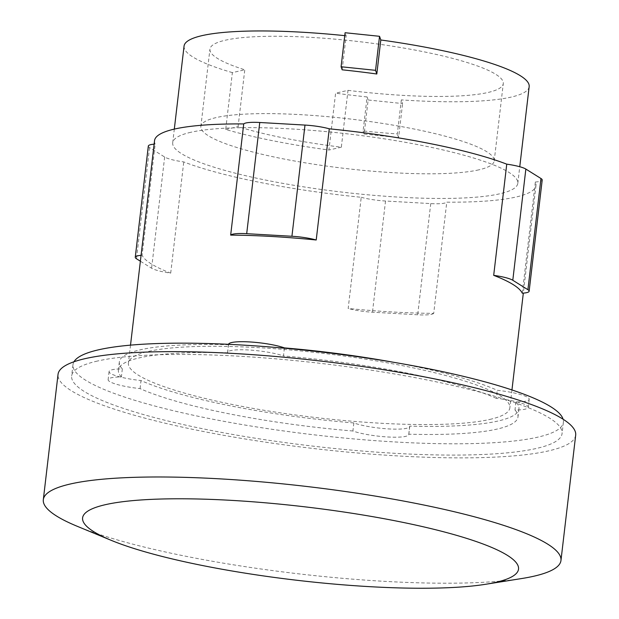 <?xml version="1.0" encoding="UTF-8"?>
<svg xmlns="http://www.w3.org/2000/svg" width="619" height="619" viewBox="0 0 619 619"><rect width="100%" height="100%" fill="white"/><g stroke="black" fill="none" stroke-linecap="round" stroke-linejoin="round"><path stroke-width="0.46" stroke-dasharray="3.1 2.32" d="M478.789 169.854A147.678 24.853 6.7 0 1 312.471 164.004A147.678 24.853 6.7 0 1 200.858 126.477A147.678 24.853 6.7 0 1 216.263 117.564A147.678 24.853 6.7 0 1 382.588 123.421A147.678 24.853 6.7 0 1 494.202 160.94A147.678 24.853 6.7 0 1 478.789 169.854M348.002 90.351A147.678 24.853 -173.3 0 0 487.88 92.51A147.678 24.853 -173.3 0 0 503.286 83.588A147.678 24.853 -173.3 0 0 391.672 46.069A147.678 24.853 -173.3 0 0 225.347 40.212A147.678 24.853 -173.3 0 0 209.942 49.133A147.678 24.853 -173.3 0 0 244.776 69.792L232.373 72.616L225.695 129.464A173.738 29.232 -173.3 0 0 328.921 150.022L335.599 93.175L348.002 90.351L341.324 147.198A147.678 24.853 6.7 0 1 238.098 126.64L244.776 69.792M363.098 130.949L364.142 134.006L368.143 99.992L367.09 96.935L363.098 130.949A173.738 29.232 -173.3 0 0 397.336 133.905L401.336 99.891L402.598 103.566L368.143 99.992M364.142 134.006L398.597 137.58L402.598 103.566M398.597 137.58L397.336 133.905M341.324 147.198L328.921 150.022M225.695 129.464L238.098 126.64M342.145 69.808L346.137 35.786L345.093 32.73M232.373 72.616A173.738 29.232 6.7 0 1 184.06 46.092M344.744 35.647A173.738 29.232 6.7 0 1 346.137 35.786M529.168 86.629A173.738 29.232 6.7 0 1 511.046 97.121A173.738 29.232 6.7 0 1 401.336 99.891M367.09 96.935A173.738 29.232 6.7 0 1 335.599 93.175M141.062 255.345A24.002 4.039 6.7 0 1 142.107 255.268A192.029 32.312 -173.3 0 0 170.705 273.118A24.002 4.039 6.7 0 1 151.601 268.213L140.374 261.203M148.32 146.076A24.002 4.039 -173.3 0 0 149.543 147.585L164.662 157.017A24.002 4.039 -173.3 0 0 183.766 161.93A192.029 32.312 -173.3 0 0 361.233 197.283L348.172 308.471A192.029 32.312 -173.3 0 0 433.718 313.361L446.779 202.173A192.029 32.312 -173.3 0 0 515.944 197.043A192.029 32.312 -173.3 0 0 535.977 185.452A192.029 32.312 -173.3 0 0 535.342 182.009L522.281 293.197M433.718 313.361A24.002 4.039 6.7 0 1 417.693 314.785L372.468 312.208A24.002 4.039 6.7 0 1 348.172 308.471M361.233 197.283A24.002 4.039 -173.3 0 0 385.529 201.013L430.754 203.597A24.002 4.039 -173.3 0 0 446.779 202.173M190.83 132.288A173.738 29.232 -173.3 0 0 172.701 142.78A173.738 29.232 -173.3 0 0 304.014 186.923A173.738 29.232 -173.3 0 0 499.688 193.809A173.738 29.232 -173.3 0 0 517.809 183.317A173.738 29.232 -173.3 0 0 386.504 139.174A173.738 29.232 -173.3 0 0 190.83 132.288M535.342 182.009A24.002 4.039 -173.3 0 0 542.198 180.021M170.705 273.118L183.766 161.93M154.541 140.645A192.029 32.312 -173.3 0 0 155.176 144.08L142.107 255.268M155.176 144.08A24.002 4.039 -173.3 0 0 154.123 144.157M489.815 419.427A192.029 32.312 -173.3 0 0 509.855 407.828A192.029 32.312 -173.3 0 0 364.723 359.035A192.029 32.312 -173.3 0 0 148.452 351.422A192.029 32.312 -173.3 0 0 128.419 363.02A192.029 32.312 -173.3 0 0 273.552 411.805A192.029 32.312 -173.3 0 0 489.815 419.427M521.771 578.525A260.599 43.848 6.7 0 1 77.267 526.305M228.527 344.326A30.865 5.192 -173.3 0 0 228.519 344.388A30.865 5.192 -173.3 0 0 228.543 344.713A201.175 33.852 -173.3 0 0 140.32 349.805A201.175 33.852 -173.3 0 0 119.335 361.953A201.175 33.852 -173.3 0 0 122.33 368.885A30.865 5.192 -173.3 0 0 109.076 371.578A30.865 5.192 -173.3 0 0 141.008 380.546A201.175 33.852 -173.3 0 0 353.851 422.947A30.865 5.192 -173.3 0 0 387.912 428.874A30.865 5.192 -173.3 0 0 409.747 426.46A30.865 5.192 -173.3 0 0 409.724 426.135A201.175 33.852 -173.3 0 0 497.947 421.044A201.175 33.852 -173.3 0 0 518.931 408.896A201.175 33.852 -173.3 0 0 515.937 401.963A30.865 5.192 -173.3 0 0 529.199 399.27A30.865 5.192 -173.3 0 0 497.258 390.303A201.175 33.852 -173.3 0 0 393.003 362.185M575.685 435.165A260.599 43.848 6.7 0 1 548.496 450.903A260.599 43.848 6.7 0 1 254.997 440.566A260.599 43.848 6.7 0 1 58.039 374.356M515.937 401.963L514.985 410.018A30.865 5.192 -173.3 0 0 528.247 407.325A30.865 5.192 -173.3 0 0 496.314 398.357L497.258 390.303M353.851 422.947L352.9 431.002A30.865 5.192 -173.3 0 0 386.968 436.929A30.865 5.192 -173.3 0 0 408.803 434.515A30.865 5.192 -173.3 0 0 408.78 434.19A201.175 33.852 -173.3 0 0 497.003 429.099A201.175 33.852 -173.3 0 0 517.987 416.951A201.175 33.852 -173.3 0 0 514.985 410.018M408.78 434.19L409.724 426.135M122.33 368.885L121.386 376.948A30.865 5.192 -173.3 0 0 108.124 379.633A30.865 5.192 -173.3 0 0 140.064 388.608A201.175 33.852 -173.3 0 0 352.9 431.002M140.064 388.608L141.008 380.546M284.384 348.203L283.471 355.964A30.865 5.192 -173.3 0 0 249.411 350.029A30.865 5.192 -173.3 0 0 227.575 352.443A30.865 5.192 -173.3 0 0 227.599 352.768A201.175 33.852 -173.3 0 0 139.376 357.859A201.175 33.852 -173.3 0 0 118.384 370.007A201.175 33.852 -173.3 0 0 121.386 376.948M227.599 352.768L228.543 344.713M496.314 398.357A201.175 33.852 -173.3 0 0 283.471 355.964M97.407 361.047A246.896 41.543 -173.3 0 0 71.657 375.957A246.896 41.543 -173.3 0 0 258.255 438.685A246.896 41.543 -173.3 0 0 536.309 448.473A246.896 41.543 -173.3 0 0 562.067 433.563A246.896 41.543 -173.3 0 0 375.47 370.835A246.896 41.543 -173.3 0 0 97.407 361.047M73.963 361.782A246.896 41.543 -173.3 0 0 72.98 364.676A246.896 41.543 -173.3 0 0 259.578 427.404A246.896 41.543 -173.3 0 0 537.64 437.192A246.896 41.543 -173.3 0 0 563.398 422.29A246.896 41.543 -173.3 0 0 563.104 419.241M149.543 147.585L136.482 258.773M164.662 157.017L151.601 268.213M385.529 201.013L372.468 312.208M430.754 203.597L417.693 314.785M494.202 160.94L503.286 83.588M200.858 126.477L209.942 49.133M172.701 142.78L174.31 129.108M517.809 183.317L519.759 166.735M535.977 185.452L523.326 293.127M511.952 389.947L509.855 407.828M130.516 345.139L128.419 363.02M518.931 408.896L517.987 416.951M409.747 426.46L408.803 434.515M109.076 371.578L108.124 379.633M119.335 361.953L118.384 370.007M228.519 344.388L227.575 352.443M529.199 399.27L528.247 407.325M563.398 422.29L562.067 433.563M72.98 364.676L71.657 375.957"/><path stroke-width="0.93" d="M376.809 74.001L375.547 70.326L379.54 36.304L380.801 39.98L376.809 74.001A173.738 29.232 -173.3 0 0 342.145 69.808L341.092 66.751L345.093 32.73L379.54 36.304M375.547 70.326L341.092 66.751M174.31 129.108L184.06 46.092A173.738 29.232 6.7 0 1 202.189 35.6A173.738 29.232 6.7 0 1 344.744 35.647M380.801 39.98A173.738 29.232 6.7 0 1 529.168 86.629L519.759 166.735M493.691 275.347A24.002 4.039 6.7 0 1 512.795 280.26L527.906 289.7A24.002 4.039 6.7 0 1 529.137 291.209A24.002 4.039 6.7 0 1 522.281 293.197A192.029 32.312 -173.3 0 0 493.691 275.347L506.752 164.159A192.029 32.312 -173.3 0 0 329.277 128.806L316.216 239.994A192.029 32.312 -173.3 0 0 230.67 235.112L243.731 123.924A192.029 32.312 -173.3 0 0 174.573 129.046A192.029 32.312 -173.3 0 0 154.541 140.645L130.516 345.139M529.137 291.209L542.198 180.021A24.002 4.039 -173.3 0 0 540.967 178.512L525.856 169.072A24.002 4.039 -173.3 0 0 506.752 164.159M230.67 235.112A24.002 4.039 6.7 0 1 246.695 233.68L291.928 236.265A24.002 4.039 6.7 0 1 316.216 239.994M329.277 128.806A24.002 4.039 -173.3 0 0 304.989 125.077L259.756 122.492A24.002 4.039 -173.3 0 0 243.731 123.924M140.374 261.203L136.482 258.773A24.002 4.039 6.7 0 1 135.259 257.264A24.002 4.039 6.7 0 1 141.062 255.345M154.123 144.157A24.002 4.039 -173.3 0 0 148.32 146.076L135.259 257.264M495.633 582.371A219.459 36.931 6.7 0 1 485.52 584.297A219.459 36.931 6.7 0 1 111.188 540.325A219.459 36.931 6.7 0 1 105.493 504.655A219.459 36.931 6.7 0 1 397.901 521.353A219.459 36.931 6.7 0 1 495.633 582.371M111.188 540.325L77.267 526.305A260.599 43.848 6.7 0 1 43.315 499.695A260.599 43.848 6.7 0 1 70.504 483.957A260.599 43.848 6.7 0 1 364.003 494.287A260.599 43.848 6.7 0 1 560.961 560.505A260.599 43.848 6.7 0 1 533.771 576.235A260.599 43.848 6.7 0 1 521.771 578.525L485.52 584.297M393.003 362.185A201.175 33.852 -173.3 0 0 284.423 347.901A30.865 5.192 -173.3 0 0 250.54 341.99A30.865 5.192 -173.3 0 0 228.527 344.326M43.315 499.695L58.039 374.356A260.599 43.848 6.7 0 1 85.229 358.618A260.599 43.848 6.7 0 1 378.727 368.955A260.599 43.848 6.7 0 1 575.685 435.165L560.961 560.505M563.104 419.241A246.896 41.543 -173.3 0 0 368.181 358.239A246.896 41.543 -173.3 0 0 98.738 349.766A246.896 41.543 -173.3 0 0 73.963 361.782M540.967 178.512L527.906 289.7M525.856 169.072L512.795 280.26M304.989 125.077L291.928 236.265M259.756 122.492L246.695 233.68M523.326 293.127L511.952 389.947"/></g></svg>
